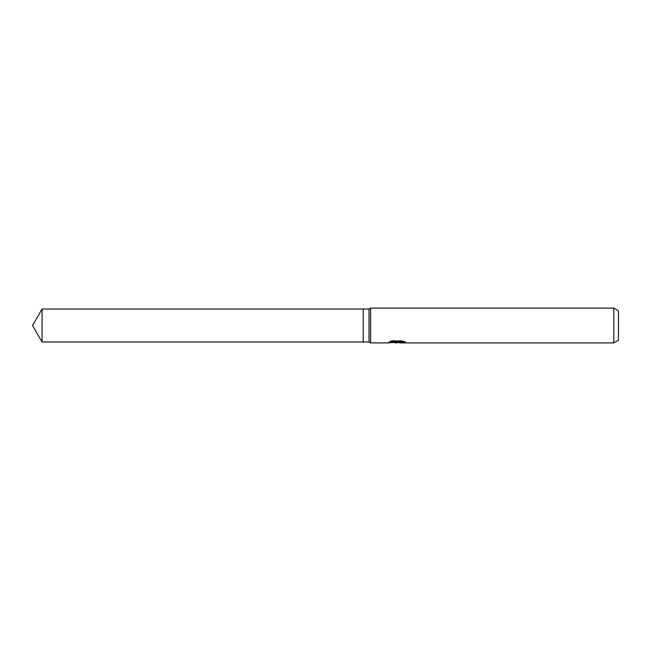<?xml version="1.0" encoding="UTF-8"?>
<svg xmlns="http://www.w3.org/2000/svg" width="651" height="651" viewBox="0 0 651 651"><rect width="100%" height="100%" fill="white"/><g stroke="black" fill="none" stroke-linecap="round" stroke-linejoin="round"><path stroke-width="0.49" stroke-dasharray="3.25 2.44" d="M396.841 342.247L403.579 341.368L403.579 342.149L399.38 342.442M403.579 342.149L403.579 342.597L403.579 341.832L398.55 342.467M399.486 342.906L403.579 342.597M404.125 341.702L405.418 341.824L402.432 340.587L392.138 340.587L392.138 341.075M402.432 340.587L402.432 341.075M405.418 341.824L405.418 342.271M403.579 341.368L403.579 341.832M397.761 341.694L387.833 342.467L391.658 340.595L395.482 342.467M392.138 340.587L389.42 341.694L390.462 341.694M389.42 341.694L389.42 342.149M388.02 342.385L388.02 342.825M391.658 340.595L391.658 341.075L387.833 342.906L387.833 342.467L394.311 342.467M393.684 342.516L391.658 341.075M618.45 310.779L618.45 340.221M613.812 308.094L613.812 342.906M370.614 308.094L370.614 342.906M369.003 309.022L369.003 341.978M363.209 309.022L363.209 341.97M42.063 309.022L42.063 341.978M396.662 342.882L396.662 342.442M396.719 342.467L397.126 342.467"/><path stroke-width="0.98" d="M390.462 341.694L397.761 341.694L397.761 342.149L387.833 342.906L370.614 342.906L369.003 341.978L363.209 341.978L363.209 309.022L369.003 309.022L370.614 308.094L613.812 308.094L618.45 310.779L618.45 340.221L613.812 342.906L399.486 342.906L399.38 342.442L400.609 342.019L404.125 341.702M369.003 341.978L369.003 309.022M370.614 342.906L370.614 308.094M398.55 342.467L396.719 342.906L393.684 342.516M396.719 342.906L395.482 342.906M613.812 342.906L613.812 308.094M397.761 342.149L389.42 342.149L392.138 341.075L402.432 341.075L405.418 342.271L399.38 342.882M394.311 342.467L396.841 342.247M363.209 341.97L42.063 341.978L32.55 325.5L42.063 309.022L363.209 309.03M42.063 341.978L42.063 309.022M397.126 342.467L399.38 342.467"/></g></svg>
